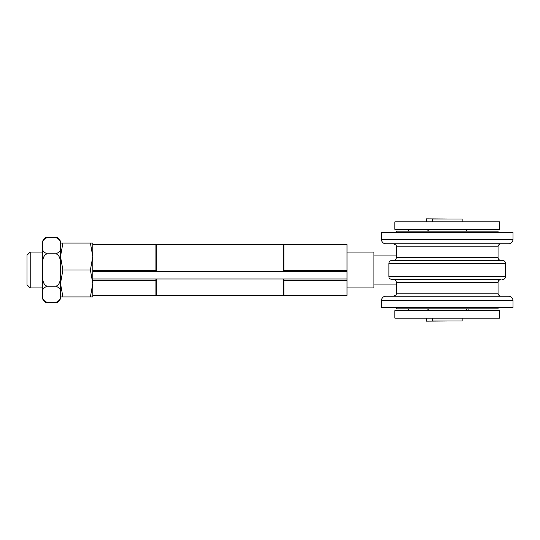 <?xml version="1.0" encoding="UTF-8"?>
<svg xmlns="http://www.w3.org/2000/svg" width="540" height="540" viewBox="0 0 540 540"><rect width="100%" height="100%" fill="white"/><g stroke="black" fill="none" stroke-linecap="round" stroke-linejoin="round"><path stroke-width="0.81" d="M499.541 221.846L394.862 221.846L394.862 229.325L499.541 229.325L499.541 221.846M394.862 318.154L499.541 318.154L499.541 310.675L394.862 310.675L394.862 318.154M462.159 221.846L462.159 219.011L432.25 219.011L432.25 221.846M462.159 318.154L462.159 320.99L432.25 320.99L432.25 318.154M56.012 237.627C59.38 236.857 61.074 242.838 60.494 242.109L60.494 297.891C61.074 297.243 59.339 303.143 56.012 302.373C60.224 300.382 61.715 297.682 60.494 294.28C61.715 290.885 60.224 288.185 56.012 286.187C61.925 283.73 60.014 275.272 60.494 270C60.014 264.728 61.925 256.271 56.012 253.814C60.224 251.816 61.715 249.116 60.494 245.72C61.715 242.318 60.224 239.618 56.012 237.627L47.041 237.627C42.829 239.618 41.33 242.318 42.552 245.72C41.33 249.116 42.829 251.816 47.041 253.814C41.128 256.271 43.031 264.728 42.552 270C43.031 275.272 41.128 283.73 47.041 286.187C42.829 288.185 41.33 290.885 42.552 294.28C41.33 297.682 42.829 300.382 47.041 302.373C43.943 303.122 42.005 297.743 42.552 297.891L42.552 242.109L42.552 252.059L30.213 252.059L30.213 287.942L27 284.735L27 255.265L30.213 252.059M30.213 287.942L42.552 287.942L42.552 297.891M56.012 302.373L47.041 302.373M56.012 286.187L47.041 286.187M56.012 253.814L47.041 253.814M156.202 278.971L156.202 295.421L283.608 295.421L283.608 278.971M283.608 271.499L283.608 244.579L156.202 244.579L156.202 271.499M283.905 278.971L283.905 295.421L347.011 295.421L347.011 278.971L92.799 278.971L92.799 280.706L155.905 280.706L155.905 278.971M283.905 244.579L283.905 270.601L347.011 270.601L347.011 244.579L283.905 244.579M92.799 270.601L155.905 270.601L155.905 244.579L92.799 244.579M92.799 295.421L155.905 295.421L155.905 280.706M92.799 283.459L92.799 296.919L90.396 296.919L92.799 283.459L90.396 270L92.799 256.541L92.799 283.459M347.011 278.971L347.011 271.499L92.799 271.499M92.799 243.081L92.799 256.541L90.396 243.081L92.799 243.081M60.494 243.081L62.903 243.081L60.494 256.541L62.903 270L60.494 283.459L62.903 296.919L60.494 296.919M90.396 243.081L62.903 243.081M90.396 270L62.903 270M90.396 296.919L62.903 296.919M347.011 287.942L373.93 287.942L373.93 252.059L347.011 252.059M385.891 243.83C383.171 243.567 381.672 242.069 381.409 239.341L381.409 232.619L513 232.619L513 239.341L381.409 239.341C381.672 242.069 383.171 243.567 385.891 243.83L508.511 243.83A4.489 4.489 0 0 0 513 239.341A4.489 4.489 0 0 1 508.511 243.83L501.039 243.83A2.99 2.99 0 0 0 498.049 246.78L498.049 257.472M388.881 276.568L388.881 263.412L505.521 263.412L505.521 276.568A2.99 2.99 0 0 1 502.531 279.558A2.99 2.99 0 0 0 505.521 276.568L388.881 276.568C389.462 277.466 387.794 278.147 391.871 279.558L501.039 279.558A2.99 2.99 0 0 0 498.049 282.508L498.049 293.22M450.191 219.011L426.269 218.855L426.269 221.846M426.269 318.154L426.269 321.145L450.191 320.99M501.039 260.422L501.039 260.422A2.99 2.99 0 0 1 498.049 257.425L396.36 257.425C396.185 259.247 395.186 260.24 393.37 260.422M502.531 260.422A2.99 2.99 0 0 1 505.521 263.412A2.99 2.99 0 0 0 502.531 260.422L391.871 260.422C390.056 260.597 389.063 261.596 388.881 263.412M498.049 282.548L396.36 282.548C396.185 280.733 395.186 279.74 393.37 279.558L501.039 279.558A2.99 2.99 0 0 0 498.049 282.548L498.049 293.18A2.99 2.99 0 0 0 501.039 296.17L393.37 296.17C397.447 294.759 395.786 294.077 396.36 293.18L498.049 293.18M498.049 232.619L498.049 231.12L396.36 231.12L396.36 232.619M498.049 307.382L498.049 308.88L396.36 308.88L396.36 307.382M396.36 246.821L498.049 246.821A2.99 2.99 0 0 1 501.039 243.83L393.37 243.83C397.676 245.423 395.651 245.849 396.36 246.821L396.36 257.425M513 300.659L513 307.382L381.409 307.382L381.409 300.659L513 300.659A4.489 4.489 0 0 0 508.511 296.17L385.891 296.17C383.171 296.433 381.672 297.932 381.409 300.659C381.672 297.932 383.171 296.433 385.891 296.17M347.011 280.706L283.905 280.706M429.26 229.325L427.464 231.12M465.149 229.325L466.945 231.12M465.149 310.675L466.945 308.88M429.26 310.675L427.464 308.88M47.041 237.627C43.018 237.114 42.026 243.689 42.552 242.109M396.36 255.049L373.93 255.049M396.36 284.951L373.93 284.951M408.321 229.325L408.321 231.12M468.139 310.675L468.139 308.88M408.321 310.675L408.321 308.88M396.36 282.548L396.36 293.18M498.049 246.821L498.049 257.425"/></g></svg>
